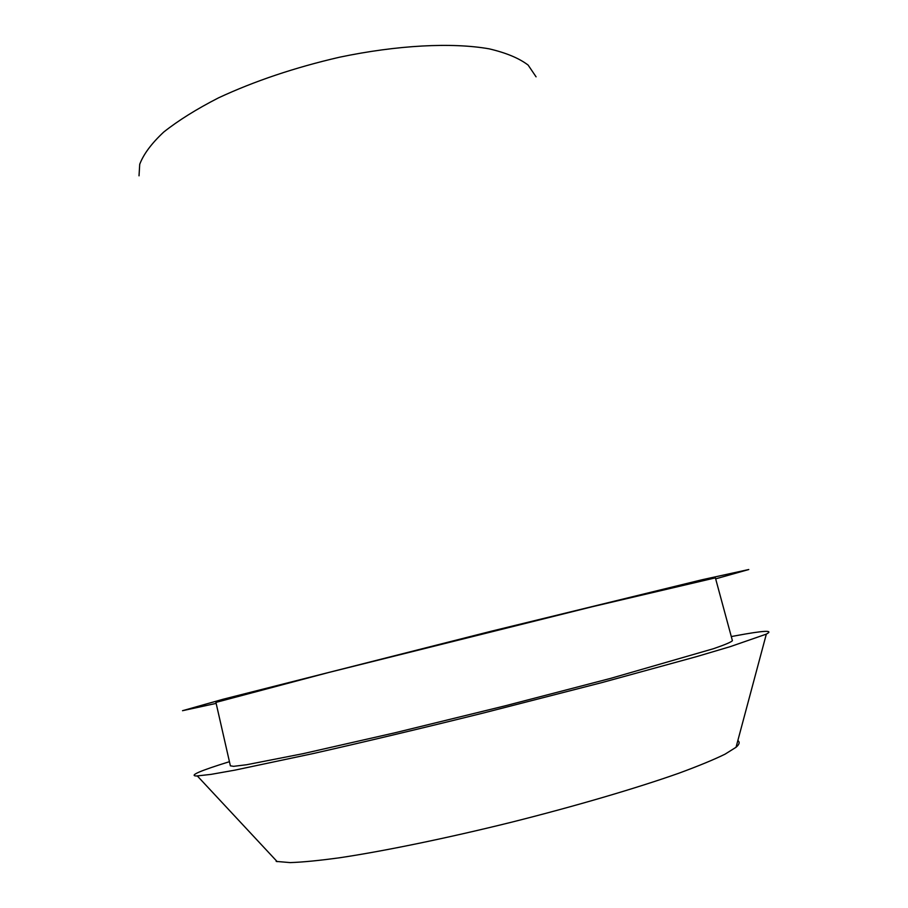 <?xml version="1.0" encoding="UTF-8"?>
<svg xmlns="http://www.w3.org/2000/svg" width="908" height="908" viewBox="0 0 908 908"><rect width="100%" height="100%" fill="white"/><g stroke="black" fill="none" stroke-linecap="round" stroke-linejoin="round"><path stroke-width="1.36" d="M276.168 861.408L290.174 862.6C302.75 862.18 319.366 860.546 340.046 857.708C384.447 851.034 446.6 838.266 511.079 822.319C575.502 806.122 636.383 788.223 678.707 773.275C698.297 766.068 713.745 759.701 725.038 754.173L736.048 747.273C739.452 744.322 740.043 742.097 737.841 740.599M731.292 636.565L735.934 635.702C764.025 630.481 774.161 629.959 766.341 634.125L730.35 646.61L696.742 656.575L601.993 682.566L483.805 712.905C422.152 728.216 362.871 742.324 313.237 753.538L234.99 770.12L210.962 774.388L196.389 776.011C188.921 775.602 199.942 770.824 229.44 761.687M233.617 766.329L246.636 764.74L303.159 753.651L394.946 732.79L505.404 705.766L610.63 678.378L713.54 648.687C725.061 644.714 731.349 642.047 732.404 640.662L715.39 577.863L592.005 606.794L328.39 672.567L215.922 702.395L230.382 765.83L233.617 766.329M216.149 703.394L182.519 710.703L223.096 699.251L491.92 631.06L701.986 579.769L748.782 569.52L715.663 578.85M536.072 76.828L528.138 65.092C519.104 58.214 506.108 52.8 489.162 48.839C452.263 42.313 397.477 45.048 339.286 57.261C294.782 67.555 254.524 81.084 218.499 97.86C196.548 109.108 178.297 120.503 163.735 132.046C151.545 143.43 143.543 154.178 139.719 164.303L139.026 175.823M736.048 747.273L766.341 634.125M277.212 861.669L197.354 775.988"/></g></svg>
